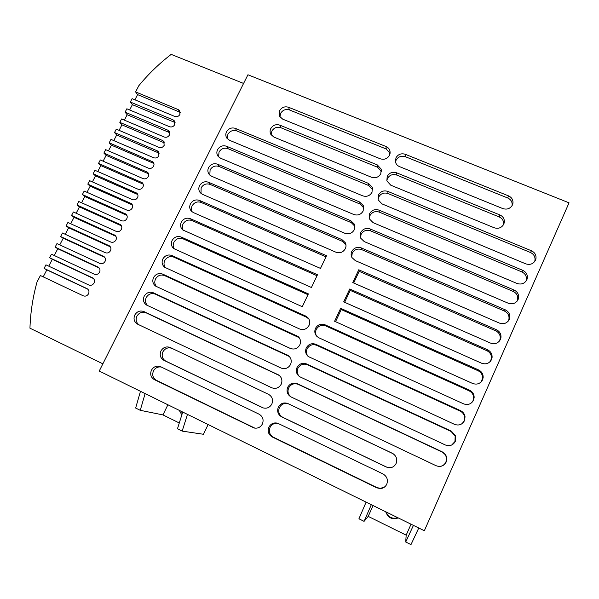 <?xml version="1.0" encoding="UTF-8"?>
<svg xmlns="http://www.w3.org/2000/svg" width="599" height="599" viewBox="0 0 599 599"><rect width="100%" height="100%" fill="white"/><g stroke="black" fill="none" stroke-linecap="round" stroke-linejoin="round"><path stroke-width="0.9" d="M569.05 202.829L424.339 530.736L99.239 371.051L247.934 74.77L569.05 202.829M418.761 527.996L410.974 544.618L405.71 542.013L406.174 535.154L368.198 516.375L364.072 521.347L358.921 518.794L366.116 502.134M397.781 517.686C392.33 519.243 388.444 517.334 386.123 511.958M413.437 525.375L405.71 542.013M482.569 379.818C480.323 383.734 476.999 384.947 472.596 383.457L334.586 321.259L340.666 308.313L478.594 369.942C481.738 371.56 483.258 374.09 483.153 377.542L482.569 379.818M270.77 128.598C272.919 125.139 275.929 123.978 279.8 125.124L377.318 164.927L381.181 169.143L380.799 173.703C378.643 177.289 375.528 178.472 371.47 177.244L273.908 137.081L270.89 134.461C269.872 132.574 269.835 130.619 270.77 128.598M279.583 110.755C281.725 107.303 284.727 106.15 288.591 107.273L386.041 146.53C388.092 147.414 389.402 148.889 389.979 150.963L389.537 155.238C387.388 158.802 384.281 159.985 380.23 158.78L282.735 119.164L279.591 116.348L279.583 110.755M387.224 176.338C389.38 172.752 392.502 171.569 396.583 172.789L499.91 214.959C503.048 216.449 504.538 218.86 504.358 222.177L503.819 224.131C501.655 227.845 498.428 229.058 494.138 227.747L390.75 185.181L386.834 180.876L387.224 176.338M395.954 157.837C398.095 154.265 401.21 153.082 405.291 154.287L508.521 195.873C511.726 197.378 513.201 199.819 512.961 203.173L512.444 204.963C510.288 208.662 507.068 209.867 502.786 208.579L399.488 166.604C397.399 165.698 396.074 164.186 395.505 162.074L395.954 157.837M151.427 370.219C153.539 366.708 156.474 365.48 160.233 366.536L259.097 414.194C262.826 416.485 263.927 419.742 262.407 423.98C260.52 427.334 257.727 428.674 254.043 427.978L154.377 379.639C150.851 377.437 149.87 374.3 151.427 370.219M160.936 350.977C163.183 347.315 166.245 346.147 170.131 347.465L268.524 394.329C272.246 396.59 273.354 399.818 271.849 404.026C269.76 407.627 266.75 408.885 262.826 407.807L163.901 360.321C160.375 358.15 159.386 355.027 160.936 350.977M268.899 427.117C270.89 423.62 273.81 422.317 277.651 423.216L383.016 473.966C386.991 476.392 388.234 479.806 386.767 484.217C385.412 486.927 383.233 488.387 380.23 488.582L376.764 487.818L272.246 436.978C268.494 434.649 267.371 431.362 268.899 427.117M278.333 407.125C280.564 403.352 283.716 402.146 287.805 403.509L392.345 453.301C396.313 455.697 397.571 459.081 396.104 463.461C394.322 466.808 391.551 468.201 387.8 467.639L281.695 416.904C277.943 414.598 276.82 411.341 278.333 407.125M226.497 131.847C228.653 128.403 231.641 127.25 235.444 128.388L368.542 183.429L372.316 187.405L372.016 192.279C369.845 195.88 366.723 197.064 362.665 195.821L229.507 140.278L226.886 138.197C225.591 136.22 225.456 134.101 226.497 131.847M217.557 149.698C219.728 146.231 222.716 145.085 226.527 146.246L359.714 202.035L363.376 205.742L363.174 210.96C360.995 214.592 357.865 215.767 353.799 214.502L220.552 158.203L218.103 156.324C216.651 154.287 216.471 152.079 217.557 149.698M208.572 167.653C210.751 164.163 213.746 163.018 217.557 164.193L350.834 220.754L354.353 224.153L354.286 229.754C352.092 233.4 348.962 234.583 344.889 233.296L211.552 176.218L209.283 174.556C207.673 172.467 207.434 170.168 208.572 167.653M199.527 185.705C201.721 182.201 204.723 181.055 208.542 182.253L341.909 239.585L345.241 242.647C346.215 244.617 346.252 246.623 345.338 248.66C343.137 252.329 340 253.504 335.927 252.201L202.499 194.346L200.433 192.893C198.643 190.759 198.344 188.363 199.527 185.705M162.846 258.963C165.077 255.391 168.109 254.238 171.943 255.511L305.655 316.032L307.744 317.492C309.818 319.836 310.245 322.472 309.032 325.414C306.785 329.165 303.618 330.341 299.522 328.948L164.732 267.304C162.082 265.087 161.453 262.31 162.846 258.963M153.546 277.547C155.785 273.945 158.825 272.8 162.658 274.095L298.077 336.466C300.533 338.847 301.117 341.655 299.822 344.889C297.561 348.663 294.386 349.838 290.29 348.431L155.725 286.157C152.827 283.956 152.101 281.088 153.546 277.547M144.187 296.235C146.441 292.619 149.488 291.466 153.322 292.784L288.284 355.574C291.174 357.955 291.93 360.927 290.552 364.484C288.284 368.273 285.094 369.456 280.998 368.018L146.688 305.108C143.52 302.937 142.689 299.979 144.187 296.235M134.775 315.029C137.044 311.398 140.091 310.245 143.932 311.577L278.378 374.832C281.732 377.16 282.683 380.283 281.231 384.199C278.947 388.01 275.75 389.185 271.647 387.733L137.605 324.156C134.176 322.03 133.233 318.99 134.775 315.029M378.441 194.952C380.612 191.343 383.734 190.16 387.823 191.403L531.478 250.801C535.102 252.628 536.562 255.436 535.85 259.24L535.513 260.183C533.342 263.964 530.07 265.177 525.697 263.822L381.952 203.87L378.134 199.811L378.441 194.952M369.613 213.671C371.784 210.039 374.922 208.856 379.01 210.122L522.8 270.351C526.386 272.171 527.854 274.978 527.195 278.767L526.828 279.815C524.642 283.619 521.362 284.832 516.982 283.454L373.11 222.663L369.411 218.897L369.613 213.671M360.725 232.502C362.912 228.855 366.056 227.672 370.152 228.953L514.062 290.028C517.603 291.833 519.078 294.618 518.479 298.384L518.083 299.575C515.889 303.401 512.594 304.614 508.214 303.214L364.214 241.569L360.665 238.132L360.725 232.502M351.785 251.445C353.987 247.776 357.131 246.593 361.234 247.896L505.279 309.825C508.761 311.607 510.243 314.363 509.727 318.099L509.285 319.447C507.076 323.295 503.781 324.508 499.394 323.086L355.259 260.587L351.913 257.51C350.917 255.526 350.872 253.504 351.785 251.445M315.501 328.349C317.74 324.598 320.922 323.423 325.04 324.808L469.586 390.234C472.514 391.716 474.041 394.075 474.168 397.294L473.547 400.192C471.293 404.13 467.961 405.343 463.551 403.831L318.923 337.806L316.976 336.488C314.752 334.107 314.258 331.397 315.501 328.349M306.291 347.869C308.545 344.096 311.735 342.913 315.853 344.328L460.526 410.644C463.102 411.932 464.607 413.984 465.049 416.792L464.472 420.693C462.211 424.661 458.871 425.867 454.454 424.332L308.298 356.54C305.625 354.136 304.958 351.246 306.291 347.869M297.029 367.501C299.29 363.705 302.488 362.53 306.613 363.96L451.406 431.19L455.532 435.72L455.345 441.328C453.069 445.312 449.714 446.525 445.297 444.96L299.65 376.689C296.483 374.308 295.607 371.245 297.029 367.501M287.707 387.254C289.983 383.435 293.188 382.259 297.314 383.712L442.234 451.863L444.81 453.802C446.869 456.341 447.311 459.104 446.158 462.084C443.866 466.097 440.512 467.302 436.079 465.715L291.002 396.912C287.31 394.621 286.21 391.402 287.707 387.254M172.093 240.491C174.316 236.934 177.341 235.781 181.168 237.039L308.38 293.884L302.285 306.703L173.71 248.548C171.292 246.331 170.752 243.651 172.093 240.491M181.295 222.124C183.504 218.583 186.521 217.437 190.347 218.672L317.477 274.754L311.42 287.498L182.65 229.889C180.456 227.695 180.007 225.104 181.295 222.124M481.581 363.211L343.699 301.859L349.734 288.988L487.541 349.779C490.836 351.478 492.348 354.121 492.064 357.708L491.524 359.572C489.301 363.466 485.984 364.679 481.581 363.211M190.437 203.862C192.638 200.343 195.648 199.19 199.467 200.41L326.515 255.736L320.495 268.404L193.395 212.57L191.56 211.342C189.576 209.171 189.202 206.677 190.437 203.862M490.514 343.085L352.751 282.571L358.756 269.782L496.436 329.742C499.843 331.487 501.333 334.205 500.921 337.881L500.435 339.446C498.218 343.317 494.909 344.53 490.514 343.085M187.465 414.388L182.171 431.108L203.443 434.268L208.13 424.534M398.245 517.918C392.218 519.962 388.04 517.91 385.711 511.763M364.072 521.347L371.32 504.695M373.08 505.556L368.198 516.375M406.174 535.154L411.034 524.2M182.717 412.052L177.469 428.779L182.171 431.108M481.184 381.885L482.562 378.261C482.667 374.839 481.154 372.323 478.039 370.721L341.228 309.556L340.666 308.313M341.228 309.556L335.537 321.685M381.181 169.143L381.413 171.434L377.572 167.248L280.789 127.692C276.948 126.554 273.96 127.699 271.826 131.144L271.242 135.007M390.114 153.284L386.228 148.986L289.512 109.969C285.678 108.846 282.698 109.999 280.572 113.421L279.95 116.94M503.512 224.73L503.609 224.116C503.789 220.821 502.314 218.433 499.199 216.95L396.695 175.058C392.644 173.845 389.545 175.02 387.411 178.577L386.804 180.778M512.078 205.659L512.145 205.255C512.385 201.923 510.925 199.512 507.75 198.007L405.336 156.691C401.285 155.5 398.2 156.668 396.074 160.218L395.512 162.097M161.348 367.045C157.911 366.506 155.283 367.808 153.464 370.961C151.914 375.011 152.895 378.126 156.399 380.313L254.874 428.143M269.003 394.576L172.01 348.386C168.154 347.076 165.114 348.236 162.883 351.868C161.348 355.888 162.336 358.981 165.833 361.145L263.358 407.979M278.131 423.396C274.544 422.834 271.841 424.182 270.044 427.424C268.532 431.632 269.64 434.896 273.369 437.203L377.048 487.631L380.485 488.38L384.865 486.785M393.236 453.802L288.793 404.011C284.742 402.655 281.612 403.846 279.396 407.59C277.899 411.775 279.014 415.01 282.735 417.293L386.333 467.048L390.451 467.737M372.653 189.666L368.872 185.608L236.762 130.919C232.981 129.781 230.023 130.926 227.882 134.348L227.403 138.833M363.818 207.965L360.111 204.087L227.912 148.642C224.131 147.489 221.166 148.634 219.009 152.071L218.628 156.916M354.915 226.325L351.306 222.663L219.017 166.47C215.236 165.294 212.256 166.44 210.092 169.891L209.822 175.11M345.93 244.751L342.448 241.352L210.069 184.395C206.281 183.204 203.301 184.342 201.129 187.816L200.994 193.425M308.852 318.982L306.486 317.215L173.77 257.121C169.966 255.848 166.964 256.993 164.747 260.543C163.572 263.163 163.812 265.567 165.466 267.746M299.208 337.701L164.568 275.562C160.764 274.275 157.747 275.413 155.523 278.984C154.272 281.815 154.609 284.345 156.526 286.584M289.377 356.525L155.306 294.109C151.502 292.806 148.477 293.944 146.238 297.531C144.913 300.616 145.377 303.296 147.624 305.565M279.359 375.506L145.991 312.768C142.188 311.443 139.155 312.581 136.909 316.19C135.471 319.656 136.138 322.517 138.901 324.77M534.54 261.763L534.84 260.902C535.543 257.128 534.098 254.335 530.504 252.523L388.002 193.529C383.944 192.301 380.844 193.47 378.695 197.056L378.066 199.602M525.847 281.403L526.251 280.272C526.903 276.513 525.45 273.736 521.894 271.931L379.264 212.113C375.199 210.863 372.091 212.031 369.935 215.633L369.291 218.575M517.087 301.185L517.611 299.74C518.202 296.003 516.742 293.24 513.231 291.451L370.467 230.802C366.408 229.529 363.286 230.705 361.115 234.321L360.493 237.706M508.251 321.109L508.918 319.297C509.435 315.591 507.959 312.858 504.508 311.083L361.624 249.603C357.558 248.308 354.428 249.483 352.249 253.122L351.673 257.016M471.847 402.573L473.03 400.731L473.652 397.848C473.517 394.659 472.005 392.323 469.107 390.848L325.721 325.923C321.641 324.546 318.481 325.714 316.257 329.443C315.261 331.711 315.366 333.92 316.564 336.061M462.181 423.575L464.03 421.06L464.599 417.196C464.165 414.403 462.668 412.374 460.114 411.094L316.609 345.286C312.521 343.886 309.361 345.061 307.122 348.805C305.999 351.463 306.276 353.949 307.968 356.263M451.698 445.02L454.978 441.523L455.165 435.96L451.069 431.467L307.444 364.769C303.356 363.346 300.181 364.514 297.935 368.28C296.67 371.402 297.186 374.173 299.485 376.584M438.887 466.449C442.107 466.411 444.436 464.966 445.858 462.106C447.011 459.156 446.569 456.416 444.533 453.892L441.972 451.968L298.227 384.363C294.131 382.918 290.957 384.094 288.696 387.882C287.295 391.529 288.104 394.554 291.121 396.965M307.991 294.701L182.927 238.784C179.123 237.533 176.121 238.672 173.92 242.206C172.812 244.624 172.969 246.893 174.376 249.004M317.013 275.72L192.024 220.552C188.228 219.316 185.233 220.462 183.039 223.974C182.006 226.212 182.081 228.339 183.272 230.368M349.734 288.988L350.22 290.38L344.642 302.278M490.319 361.437L491.397 358.591C491.674 355.027 490.184 352.407 486.912 350.722L350.22 290.38M325.983 256.859L201.077 202.417C197.281 201.212 194.293 202.35 192.107 205.846C191.141 207.905 191.156 209.905 192.144 211.844M358.756 269.782L359.168 271.317L353.695 282.983M499.334 341.19L500.18 338.922C500.592 335.268 499.117 332.58 495.74 330.843L359.168 271.317M179.288 422.984L162.95 414.905L140.256 410.315L135.651 408.031L140.473 391.304M182.298 413.385L181.527 411.468M102.863 363.833L29.95 328.185C30.474 312.521 32.825 297.149 37.011 282.069L40.403 275.525L83.261 295.824C85.447 296.587 87.207 295.921 88.532 293.824C89.431 291.593 88.937 289.864 87.057 288.643L87.214 288.733M243.583 83.441L171.187 54.382C159.169 63.629 148.372 74.081 138.788 85.747L135.591 91.909L178.262 109.61L179.64 110.65L179.932 114.439C178.667 116.431 176.945 117.097 174.773 116.438L132.102 98.648L130.35 102.025L173.029 119.86L174.361 120.848L174.691 124.719C173.425 126.711 171.703 127.377 169.532 126.718L126.846 108.786L125.094 112.17L167.78 130.148L169.06 131.076L169.442 135.022C168.169 137.029 166.447 137.695 164.276 137.029L121.575 118.954L119.815 122.353L162.516 140.473L163.737 141.334L164.171 145.37C162.898 147.376 161.176 148.043 158.997 147.369L116.288 129.152L114.521 132.559L157.238 150.821L158.391 151.629L158.885 155.747C157.604 157.762 155.882 158.428 153.703 157.747L110.98 139.387L109.205 142.809L153.03 161.955C154.108 163.175 154.287 164.575 153.576 166.155C152.296 168.177 150.566 168.843 148.395 168.154L105.656 149.653L103.882 153.082L147.646 172.317C148.777 173.545 148.986 174.975 148.26 176.6C146.972 178.629 145.243 179.296 143.064 178.607L100.318 159.955L98.535 163.4L142.24 182.71C143.431 183.953 143.663 185.405 142.914 187.083C141.626 189.112 139.896 189.778 137.718 189.082L94.956 170.288L93.167 173.74L136.812 193.148C138.07 194.39 138.317 195.873 137.56 197.595C136.265 199.639 134.535 200.306 132.357 199.602L89.588 180.658L87.791 184.125L131.368 203.608C132.686 204.858 132.956 206.37 132.184 208.145C130.889 210.189 129.152 210.855 126.973 210.152L84.189 191.059L82.392 194.54L125.902 214.113C127.288 215.363 127.58 216.905 126.793 218.732C125.49 220.784 123.753 221.45 121.567 220.732L78.783 201.496L76.972 204.985L120.414 224.647C121.867 225.905 122.189 227.47 121.38 229.357C120.077 231.409 118.332 232.075 116.154 231.356L73.355 211.971L71.536 215.468L114.903 235.22C116.423 236.478 116.775 238.073 115.951 240.012C114.641 242.071 112.897 242.737 110.718 242.011L67.904 222.476L66.085 225.98L109.377 245.83C110.965 247.088 111.339 248.705 110.501 250.704C109.19 252.771 107.446 253.437 105.259 252.696L62.446 233.011L60.619 236.538L103.829 256.477C105.484 257.727 105.888 259.374 105.042 261.426C103.724 263.5 101.972 264.166 99.793 263.425L56.957 243.591L55.13 247.125L98.258 267.161C99.988 268.404 100.422 270.082 99.554 272.193C98.236 274.275 96.484 274.941 94.298 274.192L51.462 254.201L49.62 257.742L92.665 277.884C94.47 279.119 94.934 280.819 94.05 282.99C92.733 285.079 90.973 285.745 88.787 284.989L45.943 264.84L44.094 268.397L87.057 288.643M167.9 404.774L162.95 414.905M181.819 414.92L179.303 410.375M140.256 410.315L145.123 393.588M43.21 276.858L46.834 269.864L44.094 268.397M48.751 266.166L52.315 259.285L49.62 257.742M54.269 255.511L57.774 248.742L55.13 247.125M59.765 244.886L63.217 238.23L60.619 236.538M65.254 234.306L68.645 227.755L66.085 225.98M70.712 223.756L74.051 217.31L71.536 215.468M76.163 213.237L79.442 206.902L76.972 204.985M81.584 202.762L84.811 196.532L82.392 194.54M86.997 192.316L90.164 186.192L87.791 184.125M92.388 181.901L95.503 175.881L93.167 173.74M97.764 171.524L100.827 165.609L98.535 163.4M103.118 161.176L106.128 155.373L103.882 153.082M108.456 150.866L111.414 145.168L109.205 142.809M113.78 140.593L116.685 134.992L114.521 132.559M119.089 130.35L121.934 124.847L119.815 122.353M124.375 120.137L127.168 114.738L125.094 112.17M129.646 109.961L132.386 104.668L130.35 102.025M134.902 99.816L137.59 94.62L135.591 91.909M93.556 278.58L52.315 259.285M99.209 267.985L57.774 248.742M104.818 257.413L63.217 238.23M110.388 246.855L68.645 227.755M115.921 236.328L74.051 217.31M121.425 225.83L79.442 206.902M126.898 215.363L84.811 196.532M132.342 204.925L90.164 186.192M137.77 194.518L95.503 175.881M143.168 184.14L100.827 165.609M148.537 173.792L106.128 155.373M153.891 163.475L111.414 145.168M159.222 153.194L116.685 134.992M164.53 142.944L121.934 124.847M169.817 132.731L127.168 114.738M175.088 122.548L132.386 104.668M180.329 112.395L137.59 94.62M87.836 289.19L46.834 269.864M478.039 370.721L478.594 369.942M377.318 164.927L377.572 167.248M280.789 127.692L279.8 125.124M386.041 146.53L386.228 148.986M289.512 109.969L288.591 107.273M499.91 214.959L499.199 216.95M396.695 175.058L396.583 172.789M508.521 195.873L507.75 198.007M405.336 156.691L405.291 154.287M156.399 380.313L154.377 379.639M254.058 427.813L252.785 427.506M172.1 348.423L170.213 347.502M165.833 361.145L163.901 360.321M263.275 407.956L262.242 407.56M273.369 437.203L272.246 436.978M288.95 404.078L287.962 403.584M282.735 417.293L281.695 416.904M368.542 183.429L368.872 185.608M236.762 130.919L235.444 128.388M359.714 202.035L360.111 204.087M227.912 148.642L226.527 146.246M350.834 220.754L351.306 222.663M219.017 166.47L217.557 164.193M341.909 239.585L342.448 241.352M210.069 184.395L208.542 182.253M305.655 316.032L306.486 317.215M173.77 257.121L171.943 255.511M296.453 335.433L297.359 336.458M164.568 275.562L162.658 274.095M287.198 354.945L288.186 355.821M155.306 294.109L153.322 292.784M277.891 374.577L278.954 375.296M145.991 312.768L143.932 311.577M531.478 250.801L530.504 252.523M388.002 193.529L387.823 191.403M522.8 270.351L521.894 271.931M379.264 212.113L379.01 210.122M514.062 290.028L513.231 291.451M370.467 230.802L370.152 228.953M505.279 309.825L504.508 311.083M361.624 249.603L361.234 247.896M469.586 390.234L469.107 390.848M325.721 325.923L325.04 324.808M460.526 410.644L460.114 411.094M316.609 345.286L315.853 344.328M307.444 364.769L306.613 363.96M298.227 384.363L297.314 383.712M182.927 238.784L181.168 237.039M192.024 220.552L190.347 218.672M486.912 350.722L487.541 349.779M201.077 202.417L199.467 200.41M495.74 330.843L496.436 329.742M93.032 278.116L92.463 277.786M98.73 267.491L97.959 267.012M104.391 256.919L103.44 256.267M110.021 246.384L108.898 245.568M115.622 235.894L114.342 234.898M121.185 225.441L119.77 224.266M126.718 215.034L125.176 213.671M132.222 204.663L130.56 203.113M137.688 194.323L135.928 192.586M143.124 184.028L141.282 182.096M148.53 173.755L146.62 171.636M153.853 163.46L151.936 161.213M159.109 153.142L157.238 150.821M164.351 142.862L162.516 140.473M169.569 132.611L167.78 130.148M174.781 122.398L173.029 119.86M179.97 112.215L178.262 109.61M483.153 377.542L482.562 378.261M389.979 150.963L390.121 153.172M504.358 222.177L503.609 224.116M512.961 203.173L512.145 205.255M254.043 427.978L254.425 428.068M170.131 347.465L172.01 348.386M287.805 403.509L288.793 404.011M372.316 187.405L372.615 189.561M363.376 205.742L363.743 207.756M354.353 224.153L354.795 226.04M345.241 242.647L345.75 244.392M307.744 317.492L308.56 318.661M298.077 336.466L298.968 337.484M288.284 355.574L289.265 356.442M278.378 374.832L279.284 375.446M535.85 259.24L534.84 260.902M527.195 278.767L526.251 280.272M518.479 298.384L517.611 299.74M509.727 318.099L508.918 319.297M474.168 397.294L473.652 397.848M465.049 416.792L464.599 417.196M492.064 357.708L491.397 358.591M500.921 337.881L500.18 338.922M153.03 161.955L153.351 162.336M158.391 151.629L158.713 152.026M163.737 141.334L164.051 141.753M169.06 131.076L169.375 131.51M174.361 120.848L174.668 121.297M179.64 110.65L179.947 111.122"/></g></svg>
